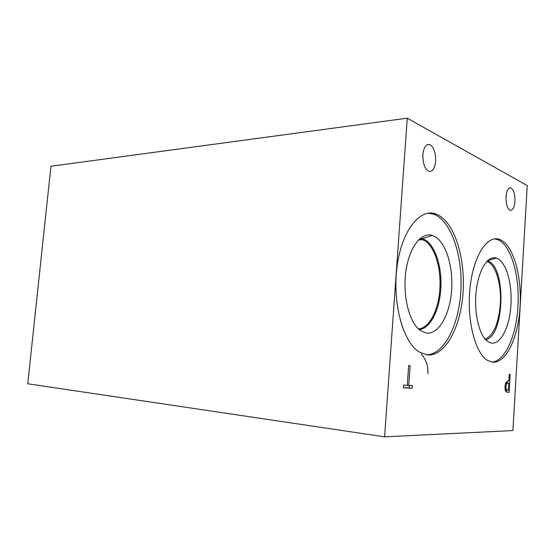 <?xml version="1.0" encoding="UTF-8"?>
<svg xmlns="http://www.w3.org/2000/svg" width="555" height="555" viewBox="0 0 555 555"><rect width="100%" height="100%" fill="white"/><g stroke="black" fill="none" stroke-linecap="round" stroke-linejoin="round"><path stroke-width="0.83" d="M407.259 118.173L527.25 185.578L512.896 430.583L384.594 436.827L27.75 383.769L50.949 166.25L407.259 118.173L384.594 436.827M408.653 365.565L410.11 365.69L408.653 365.565L407.287 385.309L403.554 385.128L403.367 387.799L412.226 388.181L403.381 387.619M410.11 365.69L408.751 385.378L412.407 385.552L412.226 388.181M409.299 385.406L409.132 387.869M408.751 385.378L407.294 385.232M506.479 383.977L505.91 386.648L506.264 389.443L507.513 390.2L508.304 390.241L508.727 383.033L505.723 382.77L508.075 382.992L506.479 383.977L505.334 383.873M508.727 383.033L508.075 382.992M505.501 391.067L504.897 386.668L505.771 382.659L508.04 380.924L508.852 380.98L509.247 374.257L510.198 374.341L509.129 392.364L506.292 391.996L505.501 391.067M509.129 392.364L506.493 392.101M510.198 374.341L509.247 374.257M507.055 381.105L506.951 382.874M506.528 389.978L506.403 392.059M500.006 239.6C513.257 244.984 521.964 275.904 520.09 306.575C518.391 337.267 506.215 363.581 492.528 362.158L487.845 360.563C475.274 353.799 466.554 320.235 470.009 287.948C473.318 255.591 487.45 234.342 499.826 239.531L500.006 239.6M436.612 214.272C454.087 221.403 465.416 257.187 463.085 292.048C460.969 326.937 445.242 356.747 427.121 354.902L419.268 352.03C403.041 342.366 392.17 303.002 397.068 266.594C401.785 230.103 420.308 207.535 436.32 214.161L436.612 214.272M422.896 154.685C423.708 147.498 425.886 144.085 429.438 144.432C433.677 146.652 435.744 152.223 435.633 161.144C434.836 168.429 432.602 171.842 428.946 171.391C424.811 169.115 422.792 163.552 422.896 154.685M506.014 196.81C506.625 190.601 508.213 187.604 510.773 187.826C513.659 189.539 515.047 194.042 514.936 201.333C514.339 207.591 512.73 210.588 510.114 210.324C507.277 208.597 505.91 204.094 506.014 196.81M428.335 213.162L434.232 214.39C451.43 221.376 462.766 255.973 460.886 290.237C459.193 324.522 444.347 354.631 426.545 354.825M432.796 235.591C445.034 239.933 453.338 264.985 451.645 289.689C450.119 314.421 438.741 334.936 426.191 333.021L420.475 330.6C409.514 323.135 402.555 296.592 405.774 272.2C408.875 247.752 421.127 231.74 432.276 235.424L432.796 235.591M419.254 329.649C430.52 328.567 439.921 309.281 440.871 287.275C441.926 265.283 434.433 243.562 423.493 239.038L420.406 238.234L423.514 239.038C434.461 243.562 441.953 265.29 440.892 287.296C439.942 309.308 430.527 328.588 419.254 329.656M418.428 328.914C429.251 328.338 438.582 310.162 439.817 289.127C441.489 266.976 433.948 244.068 422.813 239.774L419.559 238.948M486.853 261.398L487.297 261.565C495.823 264.742 501.651 284.618 500.312 304.175C498.647 323.551 493.596 335.206 485.153 339.147M494.498 238.879L497.814 239.656C510.857 244.928 519.549 274.739 518.065 304.834C516.719 334.949 505.272 361.562 491.813 362.054M496.676 258.165C505.966 261.44 512.307 283.057 510.954 304.73C509.733 326.437 500.971 344.565 491.48 343.101L488.06 341.741C479.506 336.448 473.831 313.651 476.121 291.909C478.32 270.118 487.741 255.147 496.371 258.068L496.676 258.165M487.484 260.767L487.935 260.94C506.521 266.879 504.655 335.907 485.757 339.813C504.634 335.858 506.493 266.872 487.914 260.94L487.477 260.774M432.886 213.918L431.665 213.092M427.891 373.758C428.252 366.016 426.039 359.418 421.252 353.965C426.025 359.411 428.238 366.009 427.877 373.758M419.816 238.976L419.386 239.864M506.264 389.443L504.981 389.326M505.91 386.648L504.904 386.558M506.743 389.998L505.078 389.839M509.469 187.916L510.773 187.826M427.204 144.682L429.438 144.432M436.32 214.161L433.934 214.279M422.3 238.615L432.276 235.424M486.693 261.572L487.297 261.565M418.574 239.892L422.813 239.774M499.826 239.531L497.634 239.594M487.741 260.531L496.371 258.068"/></g></svg>
